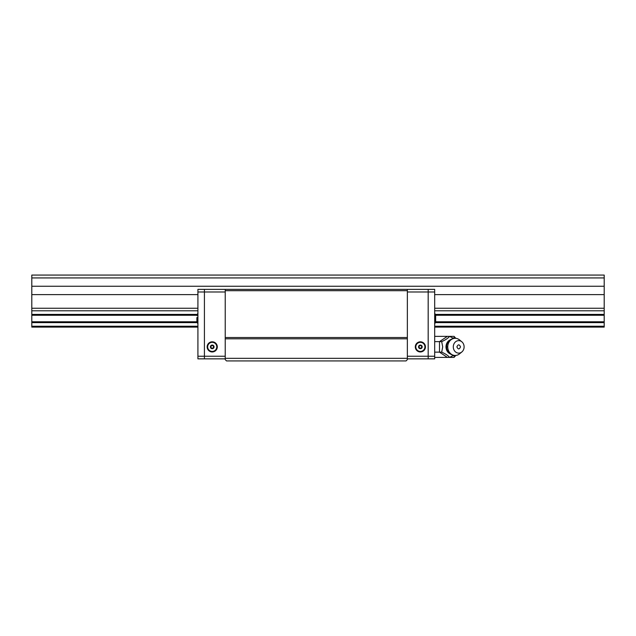 <?xml version="1.0" encoding="UTF-8"?>
<svg xmlns="http://www.w3.org/2000/svg" width="636" height="636" viewBox="0 0 636 636"><rect width="100%" height="100%" fill="white"/><g stroke="black" fill="none" stroke-linecap="round" stroke-linejoin="round"><path stroke-width="0.95" d="M31.8 277.932L604.2 277.932L604.2 275.07L31.8 275.07L31.8 327.103L197.915 327.103M434.682 327.103L604.2 327.103L604.2 326.252L434.682 326.252M31.8 326.252L197.915 326.252M31.8 322.627L197.287 322.627M435.302 322.627L604.2 322.627L604.2 326.252M435.581 321.776L604.2 321.776L604.2 322.627M31.8 321.776L197.017 321.776M435.581 315.265L604.2 315.265L604.2 321.776M31.8 315.265L197.017 315.265M435.302 314.415L604.2 314.415L604.2 315.265M31.8 314.415L197.287 314.415M31.8 310.789L197.915 310.789M434.682 310.789L604.2 310.789L604.2 314.415M434.682 308.245L604.2 308.245L604.2 310.789M31.8 308.245L197.915 308.245M434.682 294.627L604.2 294.627L604.2 308.245M31.8 294.627L197.915 294.627M31.8 286.256L604.2 286.256L604.2 294.627M604.2 277.932L604.2 286.256M225.231 358.33L225.231 359.626L226.535 360.93L406.062 360.93L407.358 359.626L407.358 289.38L428.179 289.38L428.179 291.98L407.358 291.98L407.358 337.517L225.231 337.517L225.231 358.33L407.358 358.33M225.231 358.847L197.915 358.847L197.915 291.98L204.418 291.98L204.418 289.38L204.418 356.247L204.418 291.98L225.231 291.98L225.231 337.517L225.231 289.38L407.358 289.38M407.358 290.684L225.231 290.684M407.358 338.813L225.231 338.813M420.372 351.954A5.072 5.072 0 0 1 415.3 346.882A5.072 5.072 0 0 1 420.372 341.81A5.072 5.072 0 0 1 425.444 346.882A5.072 5.072 0 0 1 420.372 351.954M420.372 342.327A4.555 4.555 0 0 0 415.817 346.882A4.555 4.555 0 0 0 420.372 351.43A4.555 4.555 0 0 0 424.92 346.882A4.555 4.555 0 0 0 420.372 342.327M420.372 348.703A1.821 1.821 0 0 1 418.552 346.882A1.821 1.821 0 0 1 420.372 345.062A1.821 1.821 0 0 1 422.193 346.882A1.821 1.821 0 0 1 420.372 348.703M420.372 345.579A1.304 1.304 0 0 0 419.068 346.882A1.304 1.304 0 0 0 420.372 348.178A1.304 1.304 0 0 0 421.668 346.882A1.304 1.304 0 0 0 420.372 345.579M407.358 356.247L428.179 356.247L428.179 358.847L407.358 358.847M434.682 356.247L434.682 358.847L428.179 358.847L428.179 291.98L428.179 356.247L434.682 356.247L434.682 291.98L428.179 291.98L428.179 289.38L434.682 289.38L434.682 291.98M212.225 341.81A5.072 5.072 0 0 1 217.297 346.882A5.072 5.072 0 0 1 212.225 351.954A5.072 5.072 0 0 1 207.153 346.882A5.072 5.072 0 0 1 212.225 341.81M212.225 351.43A4.555 4.555 0 0 0 216.781 346.882A4.555 4.555 0 0 0 212.225 342.327A4.555 4.555 0 0 0 207.67 346.882A4.555 4.555 0 0 0 212.225 351.43M212.225 345.062A1.821 1.821 0 0 1 214.046 346.882A1.821 1.821 0 0 1 212.225 348.703A1.821 1.821 0 0 1 210.405 346.882A1.821 1.821 0 0 1 212.225 345.062M212.225 348.178A1.304 1.304 0 0 0 213.529 346.882A1.304 1.304 0 0 0 212.225 345.579A1.304 1.304 0 0 0 210.921 346.882A1.304 1.304 0 0 0 212.225 348.178M197.915 356.247L204.418 356.247L204.418 358.847L204.418 356.247L225.231 356.247M197.915 291.98L197.915 289.38L225.231 289.38M435.644 315.917L435.644 318.517L435.644 315.917M435.644 321.124L435.644 318.517L435.644 321.124M196.953 317.372L196.906 321.339L197.915 324.074M196.953 315.543L197.915 312.968M196.953 321.498L196.953 320.345M196.906 319.932L196.858 318.517M453.635 355.325L449.58 357.392C448.213 355.635 445.582 353.886 441.694 352.137L442.696 346.882L441.694 341.619C445.598 339.863 448.221 338.114 449.58 336.365L454.088 336.365L455.495 338.304M461.823 351.978A6.241 5.406 -90 0 1 456.211 352.424A6.241 5.406 -90 0 1 453.293 346.882A6.241 5.406 -90 0 1 456.211 341.333A6.241 5.406 -90 0 1 461.823 341.778A6.241 5.406 -90 0 1 464.105 346.882A6.241 5.406 -90 0 1 461.823 351.978L459.478 353.894A8.586 7.433 -90 0 1 455.185 355.468A8.586 7.433 -90 0 1 447.752 346.882A8.586 7.433 -90 0 1 455.185 338.296C451.584 338.463 448.984 340.133 447.378 343.305L447.378 343.305A7.648 6.622 90 0 0 446.615 346.882A7.648 6.622 90 0 0 447.378 350.452L447.402 350.5M453.015 338.082L454.971 337.43L454.088 336.365M454.971 337.43L455.495 337.907M434.682 336.365L449.58 336.365L453.635 338.439M455.495 355.46L454.088 357.392L434.682 357.392M454.088 357.392L454.971 356.327L453.015 355.675M447.378 357.392L439.492 352.137L434.682 352.137M441.694 352.137L439.492 352.137L439.492 341.619L434.682 341.619M455.495 355.858L454.971 356.327M441.694 341.619L439.492 341.619L447.378 336.365M455.185 338.296A8.586 7.433 -90 0 1 459.478 339.87L461.823 341.778M460.504 346.882C459.303 349.562 458.103 349.562 456.894 346.882C458.095 344.195 459.303 344.195 460.504 346.882M450.288 339.831A7.497 6.487 90 0 0 445.995 346.882A7.497 6.487 90 0 0 450.288 353.934M447.752 346.882L446.615 346.882M434.682 312.968L435.74 315.917M435.74 321.124L434.682 324.074M455.185 355.468C451.584 355.301 448.984 353.632 447.378 350.452"/></g></svg>
